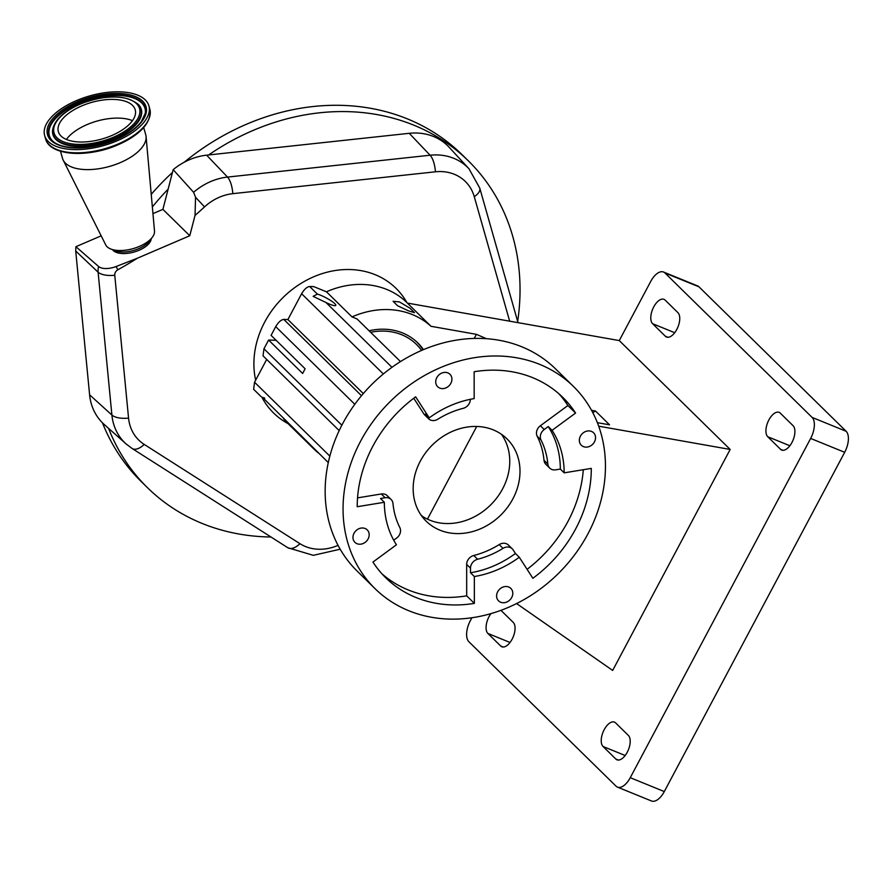 <?xml version="1.0" encoding="UTF-8"?>
<svg xmlns="http://www.w3.org/2000/svg" width="893" height="893" viewBox="0 0 893 893"><rect width="100%" height="100%" fill="white"/><g stroke="black" fill="none" stroke-linecap="round" stroke-linejoin="round"><path stroke-width="1.34" d="M208.638 154.958L206.629 155.17A59.172 50.231 134.5 0 0 173.175 169.659L193.591 192.296A57.721 49.003 -45.5 0 1 227.514 177.082L430.113 155.226A57.721 49.003 -45.5 0 1 469.026 168.833L449.123 147.256A59.172 50.231 134.5 0 0 409.228 133.314L208.638 154.958A229.01 194.417 -45.5 0 1 468.367 160.863A229.01 194.417 -45.5 0 1 517.672 321.424M271.003 537.006A229.01 194.417 -45.5 0 1 147.501 487.712A229.01 194.417 -45.5 0 1 108.555 428.339M151.23 194.35A229.01 194.417 -45.5 0 1 172.449 172.449M184.137 162.28A229.01 194.417 -45.5 0 1 461.96 154.578L468.367 160.863M152.357 206.93A229.01 194.417 -45.5 0 1 168.13 189.171L162.906 209.364L152.949 213.639M147.501 487.712L141.105 481.427A229.01 194.417 -45.5 0 1 102.461 422.824M89.601 394.806A59.172 50.231 134.5 0 0 104.247 424.51L126.192 444.011A57.721 49.003 -45.5 0 1 113.5 423.561A57.721 49.003 -45.5 0 1 111.893 415.033L89.601 394.806L75.715 251L75.905 246.691L98.643 266.538A16.967 14.109 133.4 0 0 98.107 272.209L75.715 251M338.045 545.355A46.056 39.102 -45.5 0 1 299.948 543.681L144.208 444.413A46.056 39.102 -45.5 0 1 129.831 424.889A46.056 39.102 -45.5 0 1 128.559 418.091L114.762 275.256A5.302 4.498 -45.5 0 1 117.831 269.798A394.996 335.344 134.5 0 0 137.399 258.211L116.079 266.527A16.967 2.925 60.8 0 1 117.831 269.798M101.188 235.841L75.905 246.691M173.175 169.659L168.13 189.171M193.591 192.296L195.545 197.264L195.031 215.403A394.996 335.344 134.5 0 0 204.519 206.908A46.056 39.102 -45.5 0 1 232.816 193.658L435.427 171.802A46.056 39.102 -45.5 0 1 474.261 196.672L509.657 321.179M116.079 266.527A14.601 6.954 164.1 0 1 98.643 266.538M112.563 249.694A20.36 9.689 -15.9 0 0 139.141 250.241A20.36 9.689 -15.9 0 0 151.218 238.699M195.031 215.403L189.774 235.741L137.399 258.211M189.774 235.741L162.906 209.364M143.695 127.554L145.738 134.72A43.255 20.584 164.1 0 1 146.072 136.551L154.511 231.086A25.451 12.111 164.1 0 1 152.212 237.415L149.209 241.311A20.74 9.868 164.1 0 1 138.795 248.622A20.74 9.868 164.1 0 1 115.643 250.855L111.045 249.114A25.451 12.111 164.1 0 1 105.754 244.95L63.191 160.115A43.255 20.584 164.1 0 1 62.521 158.374L60.478 151.207M152.212 237.415A25.451 12.111 164.1 0 1 139.431 246.39A25.451 12.111 164.1 0 1 111.045 249.114M146.072 136.551A43.255 20.584 164.1 0 1 120.443 162.559A43.255 20.584 164.1 0 1 63.191 160.115M117.217 140.781A54.194 25.785 164.1 0 1 44.65 135.535A54.194 25.785 164.1 0 1 76.34 100.652A54.194 25.785 164.1 0 1 148.919 105.887A54.194 25.785 164.1 0 1 117.217 140.781M111.848 135.502A39.951 19.01 164.1 0 1 58.358 131.639A39.951 19.01 164.1 0 1 81.721 105.921A39.951 19.01 164.1 0 1 135.211 109.794A39.951 19.01 164.1 0 1 111.848 135.502M339.195 430.605L263.022 355.827L263.96 348.772L268.592 340.043L302.638 373.464L305.127 368.787L271.081 335.366L275.725 326.648C278.348 322.206 281.027 319.794 283.773 319.404L287.892 319.549L301.611 293.73C304.245 289.299 306.924 286.876 309.659 286.497L313.778 286.631L326.436 291.788A84.813 72.009 -45.5 0 1 386.814 289.466A84.813 72.009 -45.5 0 1 407.018 302.694L407.409 303.084M318.901 453.376A84.813 72.009 -45.5 0 1 313.767 448.866L288.182 423.751A84.813 72.009 -45.5 0 1 283.572 418.694M326.436 291.788L352.021 316.903A84.813 72.009 -45.5 0 1 412.399 314.593A84.813 72.009 -45.5 0 1 431.006 326.302L407.342 303.073L619.273 340.579L650.718 281.451A16.967 8.461 -67.8 0 1 663.51 272.019L697.545 285.883A16.967 8.461 112.2 0 1 698.996 286.843L664.961 272.979A16.967 8.461 -67.8 0 0 663.51 272.019M399.506 301.934L393.087 301.298L397.608 305.786L408.648 310.909L414.486 312.673L409.943 308.197L399.506 301.934M423.449 349.632A63.671 54.06 134.5 0 0 417.79 342.901A63.671 54.06 134.5 0 0 402.62 332.977A63.671 54.06 134.5 0 0 369.099 330.778M471.895 617.755L470.332 620.702A16.967 8.461 -67.8 0 0 468.892 641.732L616.025 786.164A16.967 8.461 -67.8 0 0 617.465 787.124A16.967 8.461 -67.8 0 0 630.257 777.691L810.643 438.441A16.967 8.461 -67.8 0 0 812.094 417.411L664.961 272.979M630.257 777.691L664.292 791.566A16.967 8.461 112.2 0 1 651.499 800.988L617.465 787.124M664.292 791.566L844.678 452.304L810.643 438.441M812.094 417.411L846.129 431.274A16.967 8.461 112.2 0 1 844.678 452.304M846.129 431.274L698.996 286.843M490.938 613.625A13.574 6.776 -67.8 0 0 489.051 616.628A13.574 6.776 -67.8 0 0 487.902 633.45L500.694 646.007A13.574 6.776 -67.8 0 0 501.844 646.778A13.574 6.776 -67.8 0 0 512.694 638.015A13.574 6.776 -67.8 0 0 513.241 622.41L500.94 610.343M604.204 729.659A13.574 6.776 -67.8 0 0 603.043 746.481L615.835 759.05A13.574 6.776 -67.8 0 0 616.985 759.809A13.574 6.776 -67.8 0 0 627.835 751.058A13.574 6.776 -67.8 0 0 628.382 735.441L615.59 722.884A13.574 6.776 -67.8 0 0 614.44 722.113A13.574 6.776 -67.8 0 0 604.204 729.659M768.895 419.911A13.574 6.776 -67.8 0 0 767.746 436.733L780.538 449.291A13.574 6.776 -67.8 0 0 781.688 450.061A13.574 6.776 -67.8 0 0 792.538 441.298A13.574 6.776 -67.8 0 0 793.084 425.693L780.292 413.135A13.574 6.776 -67.8 0 0 779.131 412.365A13.574 6.776 -67.8 0 0 768.895 419.911M653.754 306.879A13.574 6.776 -67.8 0 0 652.593 323.701L665.385 336.259A13.574 6.776 -67.8 0 0 666.546 337.029A13.574 6.776 -67.8 0 0 677.385 328.267A13.574 6.776 -67.8 0 0 677.932 312.662L665.14 300.104A13.574 6.776 -67.8 0 0 663.99 299.334A13.574 6.776 -67.8 0 0 653.754 306.879M516.589 603.556L612.665 670.431L730.173 449.447L619.273 340.579M730.173 449.447L598.69 426.173M375.027 588.643L357.122 571.051A141.641 120.254 -45.5 0 1 355.18 403.77A141.641 120.254 -45.5 0 1 521.836 346.808A141.641 120.254 -45.5 0 1 555.569 368.898L573.485 386.479A141.641 120.254 -45.5 0 1 575.416 553.76A141.641 120.254 -45.5 0 1 408.771 610.723A141.641 120.254 -45.5 0 1 375.027 588.643A141.641 120.254 -45.5 0 1 373.095 421.351A141.641 120.254 -45.5 0 1 539.74 364.4A141.641 120.254 -45.5 0 1 573.485 386.479M583.397 446.612A8.74 7.423 -45.5 0 1 581.31 445.25A8.74 7.423 -45.5 0 1 581.198 434.924A8.74 7.423 -45.5 0 1 591.479 431.408A8.74 7.423 -45.5 0 1 593.566 432.77A8.74 7.423 -45.5 0 1 593.689 443.095A8.74 7.423 -45.5 0 1 583.397 446.612M500.66 602.228A8.74 7.423 -45.5 0 1 498.573 600.866A8.74 7.423 -45.5 0 1 498.45 590.541A8.74 7.423 -45.5 0 1 508.742 587.025A8.74 7.423 -45.5 0 1 510.829 588.387A8.74 7.423 -45.5 0 1 510.941 598.712A8.74 7.423 -45.5 0 1 500.66 602.228M357.033 543.714A8.74 7.423 -45.5 0 1 354.945 542.352A8.74 7.423 -45.5 0 1 354.822 532.016A8.74 7.423 -45.5 0 1 365.114 528.5A8.74 7.423 -45.5 0 1 367.202 529.862A8.74 7.423 -45.5 0 1 367.313 540.198A8.74 7.423 -45.5 0 1 357.033 543.714M439.769 388.098A8.74 7.423 -45.5 0 1 437.693 386.736A8.74 7.423 -45.5 0 1 437.57 376.411A8.74 7.423 -45.5 0 1 447.862 372.894A8.74 7.423 -45.5 0 1 449.938 374.256A8.74 7.423 -45.5 0 1 450.061 384.582A8.74 7.423 -45.5 0 1 439.769 388.098M474.172 398.591A97.069 82.413 134.5 0 0 429.232 417.868L415.636 396.827A126.382 107.294 134.5 0 0 357.211 506.722L384.347 502.279A97.069 82.413 134.5 0 0 396.436 544.786L372.939 562.065A126.382 107.294 134.5 0 0 385.72 577.749A126.382 107.294 134.5 0 0 474.362 603.389L474.339 576.532A97.069 82.413 134.5 0 0 519.279 557.254L532.875 578.284A126.382 107.294 134.5 0 0 591.3 468.401L564.164 472.844A97.069 82.413 134.5 0 0 552.075 430.326L575.572 413.057A126.382 107.294 134.5 0 0 562.791 397.374A126.382 107.294 134.5 0 0 532.686 377.672A126.382 107.294 134.5 0 0 474.15 371.734L474.172 398.591M470.332 399.294L470.332 399.417A8.483 7.2 -45.5 0 1 463.21 408.324A83.964 71.284 134.5 0 0 437.804 419.219A8.483 7.2 -45.5 0 1 428.573 418.75A8.483 7.2 -45.5 0 1 427.714 417.701L425.392 414.095L429.232 417.868M428.573 418.75L424.733 414.977A8.483 7.2 -45.5 0 1 423.874 413.928L413.738 398.245M384.347 502.279L380.507 498.506L385.151 497.747A8.483 7.2 -45.5 0 1 389.08 498.149A8.483 7.2 -45.5 0 1 391.101 499.466A8.483 7.2 -45.5 0 1 392.987 503.529A83.964 71.284 134.5 0 0 399.818 527.551A8.483 7.2 -45.5 0 1 396.615 538.066L393.713 540.198M357.535 497.87L381.311 493.974A8.483 7.2 -45.5 0 1 385.24 494.376A8.483 7.2 -45.5 0 1 387.261 495.704L391.101 499.466M381.992 573.864A126.382 107.294 134.5 0 0 466.693 595.854L474.362 603.389M470.499 572.759L470.499 568.16A8.483 7.2 -45.5 0 1 477.621 559.252A83.964 71.284 134.5 0 0 503.027 548.358A8.483 7.2 -45.5 0 1 510.238 547.509A8.483 7.2 -45.5 0 1 512.258 548.827A8.483 7.2 -45.5 0 1 513.118 549.887L515.44 553.481A97.069 82.413 134.5 0 1 470.499 572.759L474.339 576.532M466.693 595.854L466.659 564.398A8.483 7.2 -45.5 0 1 473.792 555.491A83.964 71.284 134.5 0 0 499.187 544.596A8.483 7.2 -45.5 0 1 506.409 543.737A8.483 7.2 -45.5 0 1 508.43 545.065L512.258 548.827M519.279 557.254L515.44 553.481M527.093 569.332A126.382 107.294 134.5 0 0 583.296 469.707M560.324 469.071L555.68 469.83A8.483 7.2 -45.5 0 1 549.731 468.111A8.483 7.2 -45.5 0 1 547.856 464.059A83.964 71.284 134.5 0 0 541.024 440.026A8.483 7.2 -45.5 0 1 544.217 429.522L548.235 426.564A97.069 82.413 134.5 0 1 560.324 469.071L564.164 472.844M549.731 468.111L545.891 464.349A8.483 7.2 -45.5 0 1 544.016 460.286A83.964 71.284 134.5 0 0 537.184 436.264A8.483 7.2 -45.5 0 1 540.377 425.749L567.892 405.522L575.572 413.057M552.075 430.326L548.235 426.564M567.892 405.522A126.382 107.294 134.5 0 0 558.839 393.713M493.249 429.868A57.677 48.97 -45.5 0 1 506.978 438.865A57.677 48.97 -45.5 0 1 507.771 506.978A57.677 48.97 -45.5 0 1 439.914 530.174A57.677 48.97 -45.5 0 1 426.173 521.177A57.677 48.97 -45.5 0 1 425.392 453.064A57.677 48.97 -45.5 0 1 493.249 429.868M421.496 515.719A57.677 48.97 134.5 0 0 429.678 520.128A57.677 48.97 134.5 0 0 494.923 500.259A57.677 48.97 134.5 0 0 501.431 434.288M422.836 516.601L421.183 515.283M427.446 519.146L476.717 426.463M591.546 410.311L595.475 411.003L592.829 412.711M597.372 422.668L609.539 424.822L595.475 411.003M486.473 338.704L476.427 334.339L431.006 326.302M474.25 338.436L476.427 334.339M264.752 398.111A12.122 2.11 28 0 0 262.509 397.352L328.289 462.596M261.046 396.581L253.623 389.292L254.561 382.237L266.683 359.421M313.767 448.866A84.813 72.009 -45.5 0 1 309.157 443.81M317.406 294.098A12.122 2.11 -152 0 1 320.52 295.203A12.122 2.11 -152 0 1 331.27 300.908A12.122 2.11 -152 0 1 335.79 305.384A12.122 2.11 -152 0 1 329.662 304.178A12.122 2.11 -152 0 1 325.967 302.504L313.142 296.353L317.406 294.098L309.659 286.497M352.021 316.903L357.066 318.968L400.488 361.587M287.892 319.549L363.306 393.579M276.116 340.3L268.592 340.043M416.015 341.249A63.615 54.004 -45.5 0 1 416.462 341.684A63.615 54.004 -45.5 0 1 423.048 349.81M421.563 350.447A61.65 52.341 134.5 0 0 370.651 332.296M435.427 171.802A16.967 6.229 -96.2 0 0 430.113 155.226L409.228 133.314M232.816 193.658A16.967 6.229 -96.2 0 0 227.514 177.082L206.629 155.17M126.192 444.011L132.097 448.476A16.967 8.818 -57.5 0 0 144.208 444.413M128.559 418.091A16.967 7.3 -5.5 0 1 111.893 415.033L98.107 272.209A16.967 7.3 174.5 0 0 114.762 275.256M204.519 206.908L195.545 197.264M474.261 196.672A16.967 8.07 -15.9 0 0 479.764 188.099L469.026 168.833M340.177 549.206L313.32 555.334L287.836 547.744A16.967 8.818 -57.5 0 0 299.948 543.681M113.757 146.508A43.255 20.584 164.1 0 1 95.908 151.587M118.11 144.744A53.301 25.361 164.1 0 1 52.654 147.39M118.133 143.996A54.194 25.785 164.1 0 1 45.565 138.75C49.539 155.851 88.139 158.106 118.155 144.733C141.116 134.263 151.665 122.386 149.834 109.102A54.194 25.785 164.1 0 1 118.133 143.996M116.101 139.676A51.225 24.368 164.1 0 1 50.968 140.368A51.225 24.368 164.1 0 1 77.468 101.746A51.225 24.368 164.1 0 1 142.601 101.065A51.225 24.368 164.1 0 1 116.101 139.676M51.593 139.866A49.975 23.776 164.1 0 1 78.138 102.918A49.975 23.776 164.1 0 1 145.291 113.232L141.351 121.582C136.071 128.458 127.587 134.452 115.889 139.576C91.488 150.56 59.664 150.247 51.593 139.866M51.783 140.078A49.718 23.653 164.1 0 1 78.383 103.543A49.718 23.653 164.1 0 1 145.235 113.511M138.683 104.771A45.956 21.867 164.1 0 1 138.873 104.983A45.956 21.867 164.1 0 1 114.46 138.962A45.956 21.867 164.1 0 1 52.709 129.485A45.956 21.867 164.1 0 1 52.765 129.206M52.81 128.916C55.176 119.361 64.184 111.112 79.812 104.157C106.111 94.29 125.667 94.424 138.493 104.559A45.699 21.745 164.1 0 1 114.215 138.337A45.699 21.745 164.1 0 1 52.81 128.916L52.709 129.485M113.545 137.165A44.449 21.142 164.1 0 1 57.029 137.768A44.449 21.142 164.1 0 1 80.024 104.258A44.449 21.142 164.1 0 1 136.54 103.666A44.449 21.142 164.1 0 1 113.545 137.165M66.406 139.442A39.951 19.01 164.1 0 1 87.023 124.607A39.951 19.01 164.1 0 1 132.477 120.667M148.338 120.187A53.301 25.361 164.1 0 1 118.2 144.699M406.895 302.582A87.358 74.164 134.5 0 0 307.806 279.565A87.358 74.164 134.5 0 0 255.655 380.172M261.805 397.095A87.358 74.164 134.5 0 0 288.059 423.639M510.026 642.469L487.902 633.45M625.167 755.5L603.043 746.481M789.87 445.752L767.746 436.733M674.717 332.709L652.593 323.701M667.908 337.286L665.385 336.259M783.049 450.318L780.538 449.291M618.347 760.066L615.835 759.05M503.205 647.034L500.694 646.007M423.874 413.928L427.714 417.701M381.311 493.974L385.151 497.747M466.659 564.398L470.499 568.16M499.187 544.596L503.027 548.358M473.792 555.491L477.621 559.252M540.377 425.749L544.217 429.522M537.184 436.264L541.024 440.026M544.016 460.286L547.856 464.059M254.561 382.237L329.852 456.144M263.96 348.772L341.852 425.224M325.967 302.504L391.982 367.313M301.611 293.73L383.354 373.966M283.773 319.404L361.498 395.711M275.725 326.648L354.811 404.283M479.764 188.099L518.018 322.663M287.836 547.744L132.097 448.476M44.65 135.535L45.565 138.75M148.919 105.887L149.834 109.102"/></g></svg>
